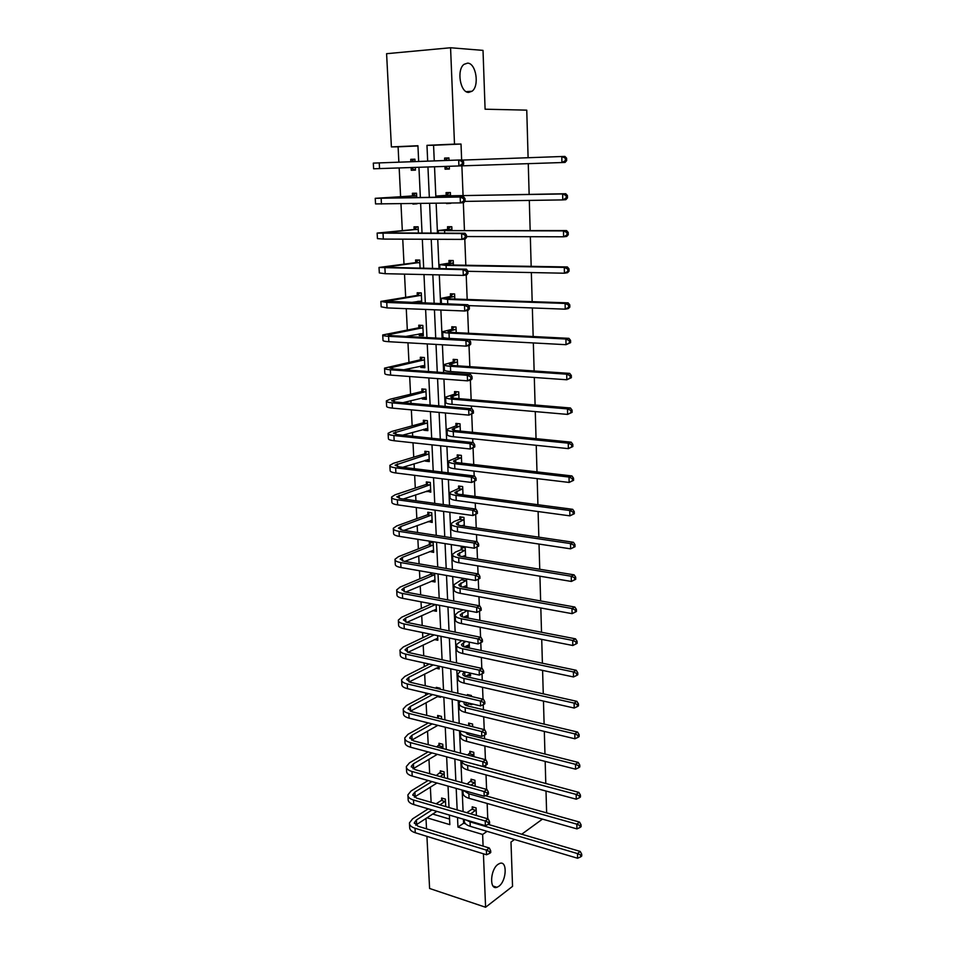 <?xml version="1.0" encoding="UTF-8"?>
<svg xmlns="http://www.w3.org/2000/svg" width="955" height="955" viewBox="0 0 955 955"><rect width="100%" height="100%" fill="white"/><g stroke="black" fill="none" stroke-linecap="round" stroke-linejoin="round"><path stroke-width="1.43" d="M468.69 92.396C460.262 92.874 456.359 69.667 464.07 64.319L467.58 63.137C476.115 63.054 479.661 86.117 472.009 91.25L468.69 92.396M498.856 886.276L496.934 887.302C489.235 890.323 490.202 869.539 498.021 864.347L499.799 863.404C507.511 860.36 506.651 880.892 498.856 886.276M514.494 839.493L510.985 842.047L512.549 886.347L485.594 907.25L429.607 888.484L426.921 836.341M426.527 828.845L425.99 818.399M417.932 145.948L398.104 146.819L398.868 162.159M399.166 167.937L400.611 196.694M400.969 203.773L402.318 230.573M402.747 239.168L404.001 264.069M404.514 274.133L405.672 297.172M406.257 308.668L407.319 329.905M407.976 342.809L408.955 362.255M409.277 368.57L409.349 370.158M409.671 376.533L410.566 394.248M410.889 400.682L411.032 403.392M411.354 409.85L412.154 425.87M412.488 432.424L412.679 436.232M413.014 442.786L413.73 457.147M414.076 463.808L414.315 468.702M414.649 475.339L415.294 488.065M415.64 494.845L415.938 500.778M416.273 507.511L416.834 518.649M417.18 525.537L417.526 532.496M417.872 539.312L418.362 548.898M418.708 555.894L419.114 563.856M419.46 570.744L419.866 578.814M420.224 585.916L420.678 594.846M421.024 601.817L421.358 608.407M421.716 615.605L422.217 625.501M422.576 632.544L422.826 637.665M423.196 644.971L423.745 655.799M424.104 662.913L424.295 666.626M424.665 674.015L425.25 685.762M425.62 692.948L425.727 695.264M426.109 702.749L426.742 715.39M427.112 722.649L427.16 723.604M427.542 731.184L428.222 744.697M428.962 759.309L429.678 773.669M430.359 787.135L431.123 802.331M398.104 146.819L391.395 146.915L386.596 53.695L450.569 47.75L454.496 144.121L426.969 145.339L427.685 161.109M528.103 157.73L526.754 110.147L485.092 109.204L483.015 50.388L450.569 47.75M528.27 163.663L529.142 194.402M529.309 200.419L530.168 230.597M530.335 236.709L531.171 266.35M531.35 272.557L532.174 301.661M532.353 307.964L533.165 336.53M533.344 342.929L534.132 370.994M534.311 377.476L535.098 405.027M535.278 411.605L536.042 438.655M536.233 445.317L536.985 471.889M537.176 478.622L537.916 504.718M538.107 511.546L538.835 537.176M539.026 544.063L539.742 569.24M539.933 576.211L540.637 600.934M540.828 607.977L541.521 632.258M541.724 639.373L542.392 663.236M542.595 670.41L543.264 693.843M543.467 701.089L544.111 724.105M544.326 731.423L544.959 754.032M545.174 761.41L545.794 783.613M546.009 791.05L546.63 812.872M450.82 203.331L446.546 203.594L450.808 203.045M446.188 195.083L446.081 192.612L450.378 192.528L450.509 195.835M449.065 262.888L448.969 260.476L453.219 260.536L453.398 265.048M451.882 329.141L451.787 326.777L455.989 326.98L456.227 332.627M454.64 393.878L454.544 391.574L458.71 391.908L458.985 398.641M457.326 457.159L457.23 454.902L461.361 455.368L461.683 463.139M459.964 519.019L459.868 516.822L463.951 517.407L464.321 526.169M462.972 586.979L466.888 587.671L466.518 578.933M462.542 579.53L462.483 578.229M466.004 646.117L469.359 646.81L469.168 642.106M468.845 703.978L471.782 704.683L471.746 703.835M467.473 695.562L467.425 694.572L471.4 695.491L471.436 696.482M469.932 753.316L469.848 751.287L473.776 752.313L473.955 756.67M472.283 808.79L472.2 806.82L476.091 807.93L476.414 815.51M461.647 159.915L461.014 144.05L433.57 145.256L434.262 160.882M434.525 166.767L435.874 197.291M436.137 203.26L437.474 233.211M437.736 239.299L439.037 268.701M439.312 274.885L440.601 303.762M440.876 310.053L442.129 338.392M442.416 344.779L443.645 372.605M443.932 379.087L445.149 406.412M445.436 412.978L446.63 439.813M446.916 446.474L448.086 472.809M448.384 479.565L449.53 505.434M449.841 512.262L450.963 537.665M451.273 544.577L452.372 569.526M452.682 576.522L453.768 601.017M454.091 608.096L455.153 632.138M455.463 639.289L456.514 662.913M456.836 670.135L457.863 693.33M458.185 700.636L459.2 723.413M459.522 730.778L460.513 753.149M460.847 760.586L461.814 782.563M462.148 790.06L463.103 811.643M463.438 819.211L463.617 823.234L465.503 823.795M487.766 818.817L487.157 803.453M486.871 796.148L486.823 795.038M486.596 789.415L486.023 774.887M485.737 767.653L485.641 765.253M485.427 759.679L484.877 746.022M484.591 738.836L484.448 735.123M484.233 729.596L483.719 716.823M483.445 709.708L483.242 704.647M483.027 699.179L482.55 687.302M482.275 680.247L482.024 673.824M481.809 668.404L481.368 657.458M481.093 650.462L480.783 642.631M480.568 637.272L480.174 627.268M479.899 620.344L479.529 611.116M479.326 605.768L478.968 596.732M478.694 589.892L478.276 579.291M478.061 573.895L477.739 565.861M477.476 559.081L476.999 547.084M476.784 541.652L476.497 534.633M476.235 527.924L475.709 514.494M475.483 509.015L475.256 503.034M474.993 496.421L474.396 481.511M474.181 475.996L473.978 471.078M473.728 464.536L473.071 448.134M472.856 442.571L472.701 438.751M472.45 432.293L471.734 414.351M471.507 408.74L471.4 406.042M471.149 399.668L470.373 380.15M470.158 374.491L470.099 372.939M469.848 366.648L469.012 345.531M468.523 333.247L467.616 310.482M467.186 299.452L466.207 275.004M465.825 265.251L464.787 239.084M464.452 230.632L463.342 202.699M463.068 195.608L461.886 165.86M471.113 781.202L471.03 779.196L474.933 780.271L475.184 786.263M468.726 725.12L468.642 723.078L472.594 724.057L472.701 726.755M467.437 675.209L470.576 675.901L470.457 673.144M464.512 616.703L468.129 617.408L467.855 610.699M461.253 549.447L461.17 547.263L465.228 547.907L465.61 557.147M458.651 488.256L458.555 486.035L462.662 486.561L463.008 494.833M455.989 425.691L455.893 423.411L460.035 423.817L460.346 431.075M453.267 361.694L453.171 359.355L457.361 359.629L457.612 365.825M450.485 296.205L450.378 293.818L454.616 293.949L454.819 299.034M447.632 229.188L447.525 226.741L451.799 226.729L451.966 230.644M449.387 169.035L445.078 169.19L449.387 169.047L449.28 166.277M445.078 169.19L444.97 166.695M444.708 160.5L444.612 158.076L448.922 157.909L449.029 160.345M461.014 144.05L454.496 144.121M487.086 831.339L482.633 834.467L483.099 846.118M483.421 853.806L485.594 907.25M521.705 834.24L542.452 819.115M418.66 161.443L417.932 145.733L391.395 146.915M426.933 817.79L449.829 824.643L449.387 815.057M449.029 807.548L448.026 786.096M447.668 778.647L446.642 756.814M446.295 749.424L445.257 727.197M444.911 719.879L443.848 697.257M443.502 689.999L442.428 666.96M442.081 659.786L440.983 636.317M440.649 629.214L439.527 605.327M439.193 598.296L438.047 573.979M437.724 567.031L436.566 542.261M436.244 535.385L435.05 510.173M434.74 503.381L433.522 477.703M433.212 470.994L431.982 444.851M431.672 438.238L430.419 411.605M430.12 405.075L428.843 377.953M428.532 371.531L427.243 343.907M426.945 337.569L425.62 309.444M425.333 303.201L423.984 274.551M423.698 268.415L422.325 239.239M422.038 233.199L420.642 203.487M420.367 197.554L418.935 167.28M457.517 817.456L457.946 827.078L482.633 834.467M427.947 166.982L429.332 197.399M429.595 203.355L430.956 233.211M431.23 239.275L432.567 268.582M432.842 274.754L434.155 303.523M434.441 309.79L435.719 338.046M436.017 344.409L437.271 372.152M437.569 378.61L438.799 405.851M439.097 412.405L440.315 439.145M440.625 445.782L441.819 472.045M442.117 478.777L443.287 504.562M443.598 511.379L444.755 536.698M445.066 543.598L446.2 568.464M446.51 575.447L447.62 599.871M447.943 606.926L449.029 630.909M449.363 638.036L450.426 661.588M450.76 668.798L451.811 691.933M452.133 699.203L453.171 721.92M453.506 729.274L454.52 751.585M454.855 758.998L455.845 780.915M456.192 788.388L457.17 809.912M432.687 814.054L449.566 819.068M410.865 161.717L410.745 159.342L414.912 159.187L415.031 161.574M415.306 167.4L415.437 170.133L411.271 170.265L411.151 167.805M412.5 195.703L412.381 193.28L416.535 193.197L416.738 197.625M417.025 203.534L412.882 203.594M414.124 229.224L414.004 226.824L418.135 226.813L418.433 233.199M415.723 262.362L415.604 259.999L419.711 260.058L420.116 268.355M417.311 295.131L417.192 292.779L421.286 292.91L421.764 303.069M417.681 302.926L417.61 301.398M418.875 327.517L418.756 325.201L422.826 325.392L423.316 335.718L419.257 335.503L419.185 333.904M420.415 359.534L420.307 357.242L424.354 357.504L424.844 367.723L420.797 367.436L420.737 366.052M421.955 391.204L421.835 388.936L425.87 389.258L426.348 399.369L422.325 399.023L422.265 397.829M423.459 422.516L423.351 420.272L427.363 420.666L427.84 430.645L423.841 430.239L423.793 429.261M424.963 453.482L424.856 451.261L428.843 451.715L429.308 461.587L425.333 461.122L425.285 460.334M426.443 484.101L426.336 481.917L430.299 482.418L430.765 492.195L426.778 491.073M427.9 514.399L427.804 512.226L431.756 512.787L432.209 522.457L428.246 521.466M429.356 544.35L429.249 542.213L433.176 542.834L433.642 552.396L429.702 551.524M434.632 573.382L435.05 582.001L431.135 581.261M430.789 573.991L430.717 572.702M436.125 604.682L436.447 611.296L432.758 610.579M437.605 635.624L437.82 640.268L434.394 639.552M439.061 666.22L439.181 668.93L435.993 668.225M436.316 688.328L436.268 687.349L440.1 688.233L440.148 689.224M440.494 696.458L440.542 697.293L437.545 696.589M437.724 717.468L437.617 715.45L441.449 716.393L441.568 719.055M439.061 745.258L438.966 743.265L442.774 744.255L442.977 748.553M440.386 772.762L440.291 770.792L444.087 771.831L444.362 777.728M441.711 799.98L441.616 798.034L445.388 799.108L445.746 806.593M463.617 823.234L457.946 827.078M433.57 145.256L426.969 145.339M434.955 579.96L431.135 581.308M465.551 555.691L462.363 556.622M433.546 550.486L429.714 551.751M464.285 525.429L462.232 525.859M432.126 520.69L428.27 521.872M430.693 490.572L426.801 491.67M429.249 460.119L425.333 461.122M427.78 429.32L423.841 430.239M426.288 398.187L422.325 399.023M424.796 366.696L420.797 367.436M423.28 334.859L419.257 335.503M421.74 302.663L419.15 302.974M417.037 203.821L412.906 204.072M444.827 160.5L448.217 157.981L444.612 158.076M415.437 170.109L411.271 170.265M414.912 159.222L410.745 159.342M476.175 809.912L470.672 813.839M476.378 814.758L475.375 815.212M466.78 812.705L471.949 809.255L473.489 807.19M488.184 824.392L580.198 851.418L581.702 854.14L580.616 855L580.664 856.874L581.738 856.014L581.702 854.14M580.664 856.874L577.596 858.247L470.254 826.338C466.136 825.013 464.154 823.15 464.297 820.739L464.249 819.438M577.596 858.247L577.489 853.567L470.063 821.873L466.028 819.975M580.616 855L577.489 853.567L580.198 851.418M475.829 810.377L471.949 809.255M489.557 853.412L490.739 852.552L490.667 850.702L489.485 851.55L489.557 853.412L486.561 854.773L486.382 850.129L415.007 828.248C411.151 826.982 409.301 825.192 409.444 822.888L412.596 818.853L428.234 808.825M436.113 803.788L441.353 800.433L442.929 798.404M445.71 805.853L444.684 806.283M436.841 811.368L415.712 825.168M445.484 801.066L439.897 804.886M432.03 809.947L416.416 819.999L414.327 822.685L418.051 826.254L489.33 848.016L490.667 850.702M486.561 854.773L415.246 832.736C411.402 831.471 409.552 829.668 409.683 827.352L409.492 823.938M489.485 851.55L486.382 850.129L489.33 848.016M445.126 801.52L441.353 800.433M475.017 782.276L470.994 785.094M467.079 784.019L472.367 779.567M485.343 795.718L579.554 822.088L581.058 824.774L579.971 825.598L580.019 827.496L581.106 826.66L581.058 824.774M580.019 827.496L576.939 828.892L469.048 798.32C464.906 797.043 462.912 795.252 463.068 792.937L462.96 790.286M576.939 828.892L576.832 824.165L468.857 793.796L463.282 790.382M579.971 825.598L576.832 824.165L579.554 822.088M474.671 782.73L470.767 781.656M473.859 754.331L471.483 756.026M467.556 754.999L471.221 751.645M467.819 762.448L578.897 792.411L580.413 795.061L579.327 795.873L579.363 797.783L580.461 796.983L580.413 795.061M579.363 797.783L576.271 799.204L467.831 769.993C463.664 768.775 461.671 767.056 461.826 764.824L461.671 761.266M576.271 799.204L576.163 794.417L467.64 765.421C463.82 764.334 461.814 762.794 461.611 760.789M579.327 795.873L576.163 794.417L578.897 792.411M473.501 754.784L469.574 753.758M488.411 824.284L489.593 823.461L489.521 821.587L488.327 822.41L488.411 824.284L485.391 825.681L485.212 820.978L413.479 800.004C409.623 798.798 407.761 797.079 407.904 794.858L411.092 790.967L428.115 780.522M436.304 775.508L441.652 771.163M436.996 783.016L414.351 797.15M444.182 773.801L440.088 776.546M431.923 781.596L414.924 792.077L412.823 794.655L416.559 798.093L488.184 818.936L489.521 821.587M485.391 825.681L413.73 804.552C409.874 803.334 408.012 801.603 408.155 799.371L407.964 795.873M488.327 822.41L485.212 820.978L488.184 818.936M443.824 774.242L440.04 773.204M487.241 794.835L488.435 794.047L488.363 792.149L487.169 792.937L487.241 794.835L484.221 796.243L484.03 791.504L411.951 771.461C408.072 770.303 406.209 768.668 406.353 766.531L409.564 762.794L428.138 751.895M436.65 746.905L440.374 743.635M437.318 754.343L413.014 768.823M442.869 746.249L440.47 747.896M431.958 752.91L413.42 763.845L411.295 766.328L415.043 769.623L487.014 789.534L488.363 792.149M484.221 796.243L412.202 776.057C408.322 774.899 406.46 773.24 406.603 771.091L406.4 767.51M487.169 792.937L484.03 791.504L487.014 789.534M442.511 746.691L438.703 745.7M469.012 733.165L467.21 734.228M468.237 725.645L470.075 723.436M465.324 732.342L469.335 734.992L578.241 762.412L579.769 765.015L578.67 765.791L578.706 767.725L579.804 766.961L579.769 765.015M578.706 767.725L575.59 769.169L466.601 741.355C462.411 740.197 460.406 738.549 460.573 736.412L460.417 732.76M575.59 769.169L575.483 764.322L466.398 736.735C462.208 735.589 460.203 733.953 460.37 731.828L460.62 731.053M578.67 765.791L575.483 764.322L578.241 762.412M472.319 726.54L468.38 725.561M486.059 765.051L487.265 764.287L487.193 762.365L485.988 763.129L486.059 765.051L483.015 766.483L482.824 761.684L410.399 742.608C406.496 741.51 404.634 739.934 404.789 737.893L408.024 734.311L428.318 722.959M437.223 717.981L439.073 715.808M437.844 725.346L411.689 740.185M432.161 723.914L411.892 735.314L409.755 737.69L413.515 740.841L485.844 759.786L487.193 762.365M483.015 766.483L410.65 747.252C406.758 746.142 404.884 744.554 405.039 742.501L404.836 738.824M485.988 763.129L482.824 761.684L485.844 759.786M441.186 718.84L437.366 717.897M469.884 703.393L466.219 705.459M468.237 695.741L468.917 694.918M464.428 702.104L464.058 702.952C463.939 704.301 465.288 705.339 468.105 706.067L577.572 732.055L579.112 734.622L578.002 735.362L578.038 737.32L579.148 736.58L579.112 734.622M578.038 737.32L574.91 738.788L465.348 712.394C461.146 711.296 459.128 709.732 459.307 707.691L459.14 703.954M574.91 738.788L574.791 733.882L465.145 707.727C460.943 706.64 458.925 705.088 459.104 703.059L460.286 701.125M578.002 735.362L574.791 733.882L577.572 732.055M484.877 734.92L486.083 734.192L486.011 732.246L484.794 732.974L484.877 734.92L481.809 736.377L481.618 731.518L408.836 713.433C404.92 712.382 403.034 710.89 403.201 708.944L406.46 705.518L428.711 693.688M437.092 688.507L437.772 687.696M438.608 696.016L410.387 711.224M432.567 694.595L410.352 706.461L408.191 708.741L411.963 711.738L484.651 729.704L486.011 732.246M481.809 736.377L409.086 718.124C405.171 717.074 403.296 715.57 403.452 713.6L403.249 709.828M484.794 732.974L481.618 731.518L484.651 729.704M464.894 676.212L464.715 671.89L462.793 673.86C462.674 675.149 464.023 676.128 466.852 676.809L576.904 701.34L578.444 703.871L577.321 704.575L577.369 706.569L578.479 705.852L578.444 703.871M470.493 673.824L465.276 676.355M460.716 671.007L457.815 673.979C457.636 675.901 459.653 677.382 463.891 678.396L574.098 703.095L576.904 701.34M577.369 706.569L574.218 708.049L464.094 683.123C459.868 682.085 457.839 680.605 458.03 678.659L457.851 674.827M574.218 708.049L574.098 703.095L577.321 704.575M483.672 704.444L484.889 703.751L484.806 701.782L483.588 702.474L483.672 704.444L480.592 705.912L480.389 701.006L407.248 683.935C403.308 682.944 401.422 681.524 401.601 679.662L404.884 676.403L429.344 664.071M439.085 666.877L409.134 681.954M433.212 664.931L408.8 677.298L406.615 679.471L410.399 682.312L483.445 699.275L484.806 701.782M480.592 705.912L407.499 688.674C403.571 687.684 401.685 686.251 401.852 684.377L401.637 680.509M483.588 702.474L480.389 701.006L483.445 699.275M465.789 641.414L461.528 644.446C461.396 645.664 462.757 646.595 465.598 647.239L576.211 670.267L577.763 672.762L576.641 673.442L576.689 675.448L577.811 674.767L577.763 672.762M469.275 644.709L464.381 646.929M576.689 675.448L573.513 676.952L573.406 671.938L462.614 648.755C458.364 647.788 456.335 646.392 456.514 644.577L461.778 640.59M573.513 676.952L462.817 653.53C458.567 652.552 456.538 651.143 456.729 649.304L456.55 645.377M576.641 673.442L573.406 671.938L576.211 670.267M482.442 673.609L483.672 672.953L483.6 670.959L482.37 671.628L482.442 673.609L479.35 675.113L479.147 670.135L405.648 654.103C401.685 653.172 399.799 651.823 399.978 650.068L403.296 646.977L430.275 634.12M437.724 638.191L407.94 652.337M434.167 634.92L407.224 647.812L405.027 649.866L408.824 652.563L482.227 668.488L483.6 670.959M479.35 675.113L405.899 658.902C401.948 657.959 400.061 656.61 400.24 654.832L400.014 650.868M482.37 671.628L479.147 670.135L482.227 668.488M467.21 610.579L460.238 614.71C460.107 615.868 461.468 616.739 464.333 617.336L575.531 638.835L577.083 641.294L575.949 641.927L575.996 643.957L577.13 643.324L577.083 641.294M468.046 615.283L463.545 617.169M575.996 643.957L572.809 645.496L572.69 640.411L461.313 618.768C457.051 617.873 455.01 616.56 455.201 614.841L458.149 612.179L463.187 609.815M572.809 645.496L461.528 623.591C457.266 622.684 455.225 621.359 455.416 619.628L455.237 615.593M575.949 641.927L572.69 640.411L575.531 638.835M481.213 642.417L482.454 641.796L482.37 639.778L481.129 640.411L481.213 642.417L478.097 643.945L477.894 638.907L404.025 623.925C400.05 623.066 398.151 621.801 398.331 620.141L401.685 617.216L431.576 603.823M436.339 609.195L406.806 622.385M435.48 604.563L405.624 618.004L403.416 619.938L407.224 622.469L480.998 637.355L482.37 639.778M478.097 643.945L404.287 628.784C400.312 627.913 398.414 626.635 398.605 624.964L398.378 620.905M481.129 640.411L477.894 638.907L480.998 637.355M466.577 580.234L458.937 584.651C458.806 585.725 460.179 586.549 463.044 587.098L574.826 607.034L576.39 609.445L575.256 610.042L575.292 612.095L576.438 611.498L576.39 609.445M466.804 585.522L462.805 587.05M575.292 612.095L572.093 613.659L571.973 608.514L460.012 588.447C455.726 587.612 453.673 586.394 453.876 584.782L463.533 578.408M572.093 613.659L460.226 593.33C455.941 592.482 453.888 591.252 454.091 589.617L453.912 585.487M575.256 610.042L571.973 608.514L574.826 607.034M466.219 580.64L462.172 579.936M481.213 610.269L481.129 608.24L479.888 608.824L479.959 610.866L481.213 610.269L476.832 612.406L476.629 607.32L402.377 593.425C398.39 592.613 396.492 591.432 396.683 589.88L400.061 587.122L430.419 574.385L431.791 572.893M434.943 579.876L405.756 592.076M434.692 574.671L404.025 587.85L401.792 589.677L405.6 592.04L479.744 605.852L481.129 608.24M479.959 610.866L476.832 612.406L402.64 598.331C398.653 597.52 396.755 596.326 396.946 594.75L396.719 590.584M479.888 608.824L476.629 607.32L479.744 605.852M434.334 575.065L430.419 574.385M465.324 550.092L457.624 554.246C457.481 555.249 458.866 556.013 461.743 556.526L574.122 574.85L575.686 577.214L574.54 577.775L574.588 579.852L575.734 579.291L575.686 577.214M465.539 555.44L462.16 556.586M574.588 579.852L571.365 581.44L571.245 576.235L458.687 557.792C454.377 557.016 452.324 555.882 452.539 554.378L455.523 552.038L460.895 549.841L462.984 547.549M571.365 581.44L458.901 562.722C454.592 561.946 452.551 560.8 452.754 559.272L452.563 555.034M574.54 577.775L571.245 576.235L574.122 574.85M464.954 550.498L460.895 549.841M479.959 578.372L479.876 576.319L478.622 576.868L478.706 578.933L479.959 578.372L475.554 580.497L475.351 575.352L400.718 562.567C396.707 561.827 394.809 560.728 395 559.272L398.414 556.693L428.986 544.744L431.099 542.5M433.534 550.247L404.813 561.421M433.284 544.983L402.389 557.362L400.145 559.081L403.965 561.277L478.491 573.967L479.876 576.319M478.706 578.933L475.554 580.497L400.993 567.533C396.982 566.781 395.072 565.67 395.275 564.202L395.036 559.94M478.622 576.868L475.351 575.352L478.491 573.967M432.913 545.377L428.986 544.744M464.046 519.615L456.299 523.495C456.156 524.426 457.529 525.131 460.429 525.596L573.406 542.273L574.982 544.601L573.824 545.126L573.871 547.227L575.029 546.702L574.982 544.601M464.273 525.023L461.647 525.775M575.029 546.702L570.624 548.839L570.517 543.574L457.35 526.778C453.028 526.074 450.963 525.035 451.178 523.638L454.198 521.454L459.594 519.413L461.778 517.097M573.871 547.227L570.624 548.839L457.576 531.768C453.243 531.064 451.19 530.001 451.393 528.581L451.202 524.247M573.824 545.126L570.517 543.574L573.406 542.273M463.676 520.009L459.594 519.413M431.648 520.618L430.992 520.451M478.682 546.093L478.61 544.016L477.345 544.529L477.428 546.618L478.682 546.093L474.253 548.218L474.05 543.001L399.047 531.35C395.012 530.682 393.102 529.667 393.305 528.318L396.743 525.918L427.53 514.781L429.738 512.501M432.114 520.284L403.977 530.407M431.851 514.96L400.742 526.539L398.474 528.127L402.318 530.144L477.214 541.712L478.61 544.016M477.428 546.618L474.253 548.218L399.321 536.376C395.286 535.695 393.376 534.669 393.579 533.308L393.341 528.939M477.345 544.529L474.05 543.001L477.214 541.712M431.481 515.354L427.53 514.781M462.757 488.793L454.95 492.398C454.807 493.258 456.192 493.902 459.104 494.32L572.678 509.313L574.265 511.594L573.107 512.071L573.155 514.208L574.313 513.718L574.265 511.594M462.984 494.26L461.277 494.606M574.313 513.718L569.884 515.843L569.765 510.519L456.001 495.406C451.655 494.786 449.59 493.831 449.805 492.541L458.281 488.65L460.561 486.286M462.327 494.75L461.54 494.511M573.155 514.208L569.884 515.843L456.227 500.468C451.87 499.823 449.805 498.844 450.02 497.555L449.829 493.102M573.107 512.071L569.765 510.519L572.678 509.313M462.387 489.175L458.281 488.65M430.216 490.512L429.261 490.225M477.405 513.444L477.321 511.331L476.044 511.808L476.127 513.921L477.405 513.444L472.94 515.545L472.737 510.268L397.352 499.787C393.305 499.179 391.383 498.247 391.598 497.018L395.06 494.809L426.061 484.483L428.365 482.168M430.669 489.999L403.296 499.035M430.407 484.615L396.791 496.815L400.646 498.665L475.924 509.075L477.321 511.331M476.127 513.921L472.94 515.545L397.626 504.873C393.579 504.252 391.657 503.309 391.872 502.055L391.622 497.579M476.044 511.808L472.737 510.268L475.924 509.075M430.037 484.997L426.061 484.483M461.456 457.624L453.589 460.955C453.434 461.731 454.831 462.315 457.755 462.686L571.95 475.948L573.537 478.18L572.367 478.622L572.415 480.783L573.585 480.329L573.537 478.18M573.585 480.329L569.132 482.442L569.013 477.046L454.64 463.688C450.259 463.127 448.193 462.268 448.42 461.098L456.956 457.529L459.331 455.141M572.415 480.783L569.132 482.442L454.855 468.798C450.485 468.225 448.408 467.341 448.635 466.159L448.432 461.611M572.367 478.622L569.013 477.046L571.95 475.948M461.086 457.994L456.956 457.529M428.759 460.059L427.494 459.653M476.103 480.389L476.02 478.252L474.742 478.694L474.826 480.831L476.103 480.389L471.615 482.478L471.4 477.142L395.633 467.843C391.562 467.305 389.64 466.47 389.855 465.348L393.353 463.33L424.581 453.852L426.981 451.5M429.213 459.379L402.831 467.293M428.95 453.935L395.084 465.157L398.951 466.828L474.611 476.044L476.02 478.252M474.826 480.831L471.615 482.478L395.907 472.988C391.848 472.439 389.915 471.591 390.141 470.445L389.891 465.861M474.742 478.694L471.4 477.142L474.611 476.044M428.568 454.305L424.581 453.852M460.131 426.097L452.216 429.141C452.061 429.846 453.458 430.359 456.395 430.681L571.197 442.177L572.809 444.362L571.627 444.767L571.675 446.952L572.857 446.546L572.809 444.362M572.857 446.546L568.368 448.635L568.249 443.18L453.255 431.588C448.862 431.111 446.773 430.347 447.012 429.296L455.619 426.061L458.102 423.626M571.675 446.952L568.368 448.635L453.482 436.757C449.089 436.268 447 435.48 447.238 434.418L447.036 429.75M571.627 444.767L568.249 443.18L571.197 442.177M459.761 426.467L455.619 426.061M427.291 429.273L425.727 428.711M474.79 446.928L474.707 444.779L473.405 445.173L473.501 447.334L474.79 446.928L470.278 449.005L470.063 443.609L393.902 435.54C389.807 435.074 387.873 434.334 388.1 433.319L391.634 431.493L423.089 422.874L425.596 420.487M427.733 428.413L402.652 435.182M427.47 422.91L393.365 433.128L397.244 434.609L473.286 442.619L474.707 444.779M473.501 447.334L470.278 449.005L394.176 440.744C390.094 440.255 388.16 439.503 388.387 438.476L388.136 433.785M473.405 445.173L470.063 443.609L473.286 442.619M427.088 423.268L423.089 422.874M458.806 394.212L450.82 396.97C450.665 397.59 452.061 398.032 455.022 398.307L570.445 407.988L572.069 410.125L570.875 410.483L570.923 412.691L572.117 412.333L572.069 410.125M572.117 412.333L567.604 414.41L567.485 408.895L451.858 399.13C447.441 398.713 445.352 398.044 445.591 397.125L454.258 394.236L456.872 391.753M570.923 412.691L567.604 414.41L452.085 404.359C447.668 403.929 445.579 403.249 445.818 402.306L445.603 397.531M570.875 410.483L567.485 408.895L570.445 407.988M458.424 394.57L454.258 394.236M425.799 398.139L423.925 397.423M473.453 413.073L473.37 410.889L472.068 411.247L472.152 413.431L473.453 413.073L468.917 415.139L468.69 409.671L392.135 402.855C388.028 402.449 386.095 401.804 386.333 400.921L389.891 399.286L421.573 391.562L424.199 389.127M426.24 397.101L402.915 402.676M425.978 391.538L391.622 400.73L395.513 402.019L471.949 408.776L473.37 410.889M472.152 413.431L468.917 415.139L392.421 408.119C388.315 407.701 386.381 407.045 386.62 406.138L386.357 401.327M472.068 411.247L468.69 409.671L471.949 408.776M425.596 391.884L421.573 391.562M457.457 361.969L449.411 364.428L453.625 365.562L569.693 373.381L571.317 375.47L570.123 375.781L570.171 378.025L571.365 377.702L571.317 375.47M571.365 377.702L566.828 379.768L566.697 374.181L450.438 366.278C445.997 365.944 443.908 365.383 444.147 364.583L452.885 362.041L455.631 359.522M570.171 378.025L566.828 379.768L450.665 371.567C446.236 371.22 444.135 370.636 444.385 369.824L444.171 364.929M570.123 375.781L566.697 374.181L569.693 373.381M457.075 362.315L452.885 362.041M424.307 366.672L422.11 365.753M472.104 378.801L472.021 376.592L470.708 376.903L470.803 379.123L472.104 378.801L470.815 380.042L467.532 380.842L467.317 375.315L390.356 369.788C386.238 369.454 384.292 368.905 384.531 368.141L420.033 359.88L422.802 357.409M424.736 365.431L403.846 369.764M424.462 359.808L389.855 367.95L393.758 369.048L470.6 374.527L472.021 376.592M470.803 379.123L467.532 380.842L390.643 375.112C386.524 374.766 384.579 374.205 384.829 373.417L384.555 368.487M470.708 376.903L467.317 375.315L470.6 374.527M424.08 360.154L420.033 359.88M456.096 329.344L447.99 331.492L452.216 332.424L568.917 338.345L570.553 340.374L569.347 340.649L569.395 342.917L570.601 342.642L570.553 340.374M570.601 342.642L566.029 344.695L565.909 339.025L449.017 333.044C444.553 332.794 442.44 332.328 442.702 331.66L451.5 329.475L454.389 326.908M569.395 342.917L566.029 344.695L449.244 338.404C444.779 338.13 442.678 337.652 442.929 336.96L442.714 331.946M569.347 340.649L565.909 339.025L568.917 338.345M455.714 329.69L451.5 329.475M422.779 334.835L420.272 333.701M470.743 344.11L470.66 341.866L469.335 342.141L469.418 344.385L470.743 344.11L469.442 345.435L466.147 346.14L465.921 340.529L388.566 336.315C384.411 336.065 382.466 335.623 382.716 334.966L418.481 327.851L421.406 325.321M423.208 333.402L405.863 336.435M422.934 327.72L388.064 334.775L391.98 335.683L469.227 339.861L470.66 341.866M469.418 344.385L466.147 346.14L388.852 341.711C384.71 341.448 382.764 340.983 383.015 340.314L382.74 335.265M469.335 342.141L465.921 340.529L469.227 339.861M422.552 328.054L418.481 327.851M454.711 296.348L446.546 298.187L450.796 298.903L568.141 302.878L569.777 304.848L568.571 305.075L568.619 307.367L569.825 307.14L569.777 304.848M569.825 307.14L568.261 308.596L565.229 309.169L565.109 303.439L447.561 299.416L441.222 298.342L450.103 296.539L453.148 293.901M568.619 307.367L565.229 309.169L468.451 305.6M441.425 303.786L441.234 298.581M568.571 305.075L565.109 303.439L568.141 302.878M454.329 296.671L450.103 296.539M421.251 302.64L418.409 301.267M469.359 308.978L469.275 306.71L467.938 306.937L468.034 309.217L469.359 308.978L468.057 310.411L464.739 310.996L464.5 305.325L386.739 302.46L380.878 301.41L416.917 295.453L420.009 292.863M421.668 301.016L409.791 302.64M421.394 295.262L386.262 301.219L467.843 304.752L469.275 306.71M468.034 309.217L464.739 310.996L387.038 307.904L381.176 306.818L380.89 301.649M467.938 306.937L464.5 305.325L467.843 304.752M421 295.584L416.917 295.453M453.315 262.959L445.09 264.475L449.351 264.977L567.354 266.958L569.001 268.868L567.783 269.059L567.831 271.375L569.049 271.196L569.001 268.868M569.049 271.196L567.473 272.736L564.429 273.214L564.298 267.4L446.092 265.394L439.742 264.642L448.683 263.21L451.918 260.524M567.831 271.375L564.429 273.214L467.878 271.304M567.783 269.059L564.298 267.4L567.354 266.958M452.933 263.282L448.683 263.21M467.962 273.416L467.878 271.125L466.529 271.304L466.625 273.608L467.962 273.416L466.661 274.945L463.306 275.41L463.08 269.668L379.028 267.448L415.33 262.685L418.612 260.035M420.105 268.248L417.61 268.307M419.83 262.434L384.435 267.269L466.434 269.215L467.878 271.125M466.625 273.608L463.306 275.41L385.199 273.703L379.326 272.927L379.028 267.627M466.529 271.304L463.08 269.668L466.434 269.215M419.436 262.744L415.33 262.685M451.906 229.176L443.621 230.37L447.895 230.644L566.554 230.573L568.213 232.435L566.984 232.578L567.031 234.93L568.261 234.787L568.213 232.435M568.261 234.787L566.685 236.434L563.605 236.792L563.474 230.907L438.226 230.537L447.238 229.498L450.688 226.741M567.031 234.93L563.605 236.792L466.518 236.554M566.984 232.578L563.474 230.907L566.554 230.573M451.512 229.498L447.238 229.498M466.553 237.401L466.458 235.085L465.109 235.216L465.192 237.544L466.553 237.401L465.24 239.037L461.862 239.383L461.623 233.569L377.141 233.092L413.73 229.534L417.216 226.824M418.254 229.224L382.585 232.901L465.013 233.235L466.458 235.085M465.192 237.544L461.862 239.383L383.337 239.084L377.44 238.619L377.141 233.199M465.109 235.216L461.623 233.569L465.013 233.235M417.848 229.534L413.73 229.534M450.474 194.999L442.129 195.859L446.415 195.906L565.742 193.734L567.413 195.536L566.172 195.632L566.22 198.007L567.461 197.924L567.413 195.536M567.461 197.924L565.873 199.679L562.77 199.905L562.638 193.949L436.71 196.026L445.794 195.381L449.483 192.54M566.22 198.007L562.77 199.905L464.763 201.398M566.172 195.632L562.638 193.949L565.742 193.734M450.08 195.309L445.794 195.381M465.109 200.944L465.025 198.592L463.664 198.676L463.748 201.039L465.109 200.944L463.796 202.675L460.394 202.902L460.155 197.017L375.231 198.318L412.106 196.002L415.831 193.208M416.655 195.632L380.711 198.127L463.569 196.802L465.025 198.592M463.748 201.039L460.394 202.902L375.542 203.916L375.243 198.365M463.664 198.676L460.155 197.017L463.569 196.802M416.249 195.93L412.106 196.002M448.217 157.981L448.934 157.957M448.683 169.059L444.564 166.433M565.408 160.619L566.649 160.583L566.601 158.172L565.348 158.208L565.408 160.619L561.934 162.541L462.351 165.836M566.649 160.583L565.05 162.434L561.934 162.541L561.803 156.513L462.268 160.094M565.348 158.208L561.803 156.513L564.918 156.429L566.601 158.172M414.924 170.133L410.734 167.555M410.972 161.717L414.41 159.246M462.292 164.057L463.664 164.009L463.569 161.634L462.196 161.67L462.292 164.057L458.913 165.955L373.62 168.784L373.31 163.114L462.113 159.903L463.569 161.634M463.664 164.009L462.339 165.848L458.913 165.955L458.675 159.998L462.196 161.67M470.254 826.338L470.063 821.873M416.655 824.452L416.416 819.999M415.246 832.736L415.007 828.248M469.048 798.32L468.857 793.796M467.831 769.993L467.64 765.421M415.162 796.566L414.924 792.077M413.73 804.552L413.479 800.004M413.658 768.393L413.42 763.845M412.202 776.057L411.951 771.461M467.377 734.12L467.317 732.736M466.601 741.355L466.398 736.735M412.142 739.91L411.892 735.314M410.65 747.252L410.399 742.608M466.147 705.423L466.016 702.486M465.348 712.394L465.145 707.727M410.602 711.105L410.352 706.461M409.086 718.124L408.836 713.433M464.094 683.123L463.891 678.396M409.038 681.918L408.8 677.298M407.499 688.674L407.248 683.935M463.629 646.666L463.45 642.584M462.817 653.53L462.614 648.755M407.451 652.181L407.224 647.812M405.899 658.902L405.648 654.103M462.351 616.811L462.184 612.943M461.528 623.591L461.313 618.768M405.851 622.123L405.624 618.004M404.287 628.784L404.025 623.925M461.05 586.609L460.895 582.98M460.226 593.33L460.012 588.447M404.228 591.718L404.025 587.85M402.64 598.331L402.377 593.425M459.749 556.061L459.594 552.694M458.901 562.722L458.687 557.792M402.58 560.979L402.389 557.362M400.993 567.533L400.718 562.567M458.424 525.178L458.281 522.051M457.576 531.768L457.35 526.778M400.921 529.882L400.742 526.539M399.321 536.376L399.047 531.35M457.087 493.938L456.956 491.073M456.227 500.468L456.001 495.406M399.25 498.426L399.083 495.358M397.626 504.873L397.352 499.787M455.726 462.351L455.619 459.737M454.855 468.798L454.64 463.688M397.543 466.601L397.399 463.82M395.907 472.988L395.633 467.843M454.353 430.383L454.258 428.043M453.482 436.757L453.255 431.588M395.824 434.418L395.692 431.911M394.176 440.744L393.902 435.54M452.968 398.056L452.885 395.991M452.085 404.359L451.858 399.13M394.093 401.852L393.973 399.644M392.421 408.119L392.135 402.855M451.572 365.347L451.488 363.569M450.665 371.567L450.438 366.278M392.326 368.905L392.23 367.007M390.643 375.112L390.356 369.788M450.151 332.256L450.092 330.764M449.244 338.404L449.017 333.044M390.547 335.575L390.464 333.975M388.852 341.711L388.566 336.315M448.719 298.784L448.659 297.578M447.764 304.024L447.561 299.416M388.757 301.84L388.685 300.562M387.038 307.904L386.739 302.46M447.262 264.905L447.227 264.01M446.248 268.844L446.092 265.394M386.93 267.71L386.882 266.755M385.199 273.703L384.901 268.188M444.708 233.223L444.612 230.955M385.08 233.163L385.056 232.531M383.337 239.084L383.039 233.498M443.156 197.16L443.108 196.109M381.451 204.048L381.152 198.401M379.553 168.581L379.242 162.863M496.934 887.302L493.055 886.049M472.009 91.25L466.243 91.656M414.363 823.389L414.327 822.685M412.858 795.336L412.823 794.655M411.33 766.972L411.295 766.328M409.791 738.311L409.755 737.69M408.227 709.338L408.191 708.741M439.921 268.725L439.742 264.822M438.345 233.211L438.238 230.656M436.757 197.267L436.71 196.085"/></g></svg>
